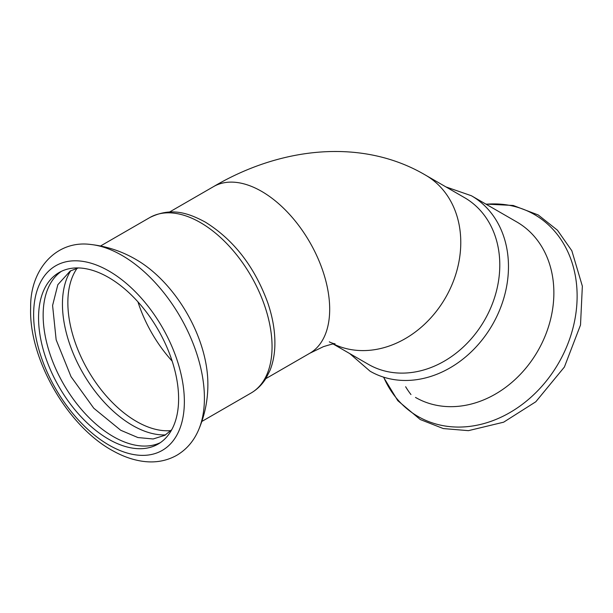 <?xml version="1.0" encoding="UTF-8"?>
<svg xmlns="http://www.w3.org/2000/svg" width="613" height="613" viewBox="0 0 613 613"><rect width="100%" height="100%" fill="white"/><g stroke="black" fill="none" stroke-linecap="round" stroke-linejoin="round"><path stroke-width="0.92" d="M415.491 397.416A101.306 82.717 -60 0 0 537.77 351.042A101.306 82.717 -60 0 0 516.79 221.952L471.397 195.746A101.306 82.717 -60 0 1 492.377 324.829A101.306 82.717 -60 0 1 370.091 371.21L349.694 353.555M198.168 430.878A116.539 67.284 -120 0 0 198.336 430.51C205.01 415.078 208.182 398.956 207.845 382.137A101.306 58.488 -120 0 0 137.588 260.448C123.19 251.751 107.643 246.434 90.946 244.503C56.381 239.737 29.991 269.337 30.65 307.657C28.604 358.314 67.33 426.571 113.436 451.114C122.952 456.386 132.462 459.742 141.963 461.198C154.652 463.114 166.223 461.16 176.69 455.344C186.337 449.658 193.547 441.383 198.336 430.502A116.539 67.284 -120 0 0 122.002 255.414A116.539 67.284 -120 0 0 90.946 244.503M70.74 270.716A99.03 57.178 -120 0 0 132.469 425.384A99.03 57.178 -120 0 0 165.525 434.893M160.345 442.663A99.03 57.178 60 0 1 113.175 436.525A99.03 57.178 60 0 1 43.148 315.243A99.03 57.178 60 0 1 61.415 271.321M333.127 343.985L368.359 364.329A96.218 78.564 -60 0 0 484.5 320.285A96.218 78.564 -60 0 0 464.577 197.677L425.56 175.149A96.218 78.564 -60 0 1 446.862 295.313A96.218 78.564 -60 0 1 333.395 343.954M178.613 398.749A99.03 57.178 -120 0 0 135.381 299.09A99.03 57.178 -120 0 0 59.07 272.555A99.03 57.178 -120 0 0 38.558 317.886A99.03 57.178 -120 0 0 81.79 417.553A99.03 57.178 -120 0 0 158.1 444.08A99.03 57.178 -120 0 0 178.613 398.749M486.109 204.236A116.539 95.153 120 0 1 534.467 214.558A116.539 95.153 120 0 1 558.604 363.065A116.539 95.153 120 0 1 417.92 416.419A116.539 95.153 120 0 1 383.661 377.171M329.342 341.809L329.342 341.809C328.974 341.901 333.74 343.847 335.027 343.847C335.104 343.288 331.219 344.238 323.373 346.682L309.757 353.28A96.218 55.553 -120 0 0 309.757 242.173A96.218 55.553 -120 0 0 213.539 186.62C282.248 146.093 363.394 138.469 425.56 175.149M405.637 386.726A106.585 87.023 -60 0 0 410.971 394.565M77.154 268.218A96.977 55.99 -120 0 0 67.859 302.653A96.977 55.99 -120 0 0 102.241 391.132A96.977 55.99 -120 0 0 170.904 430.594M137.948 301.864A96.977 55.99 -120 0 0 172.161 361.118M272.057 346.651A101.306 58.488 -120 0 0 200.42 222.58A101.306 58.488 -120 0 0 149.771 217.569C170.759 207.156 187.601 212.588 205.294 222.098C233.798 239.852 254.625 266.77 267.789 302.837C272.678 317.235 275.045 331.02 274.892 344.184C274.754 353.847 273.114 362.612 269.965 370.467L265.988 378.336C262.142 384.566 257.169 389.47 251.069 393.033A101.306 58.488 -120 0 0 272.057 346.651M184.36 401.592A106.585 61.538 -120 0 0 108.991 271.061A106.585 61.538 -120 0 0 33.631 314.569A106.585 61.538 -120 0 0 108.991 445.107A106.585 61.538 -120 0 0 184.36 401.592M171.755 429.682L164.851 435.299L153.15 438.977L137.902 437.552L120.73 430.265L93.797 408.243L71.024 376.65L56.158 339.84L52.588 305.489L57.844 284.693L70.219 271.007L78.364 267.927M445.912 186.904L471.397 195.746M485.856 204.091L513.196 205.462L538.229 214.956L557.47 230.243L571.837 250.755L582.35 286.148L580.511 325.005L564.397 367.026L535.816 401.76L503.641 422.188L468.432 430.655L443.306 428.564L420.273 419.545L397.783 400.664L383.485 377.118M213.539 186.62L169.571 212.006M309.757 353.28L265.789 378.658M149.771 217.569L100.563 245.974M251.069 393.033L201.869 421.438"/></g></svg>
